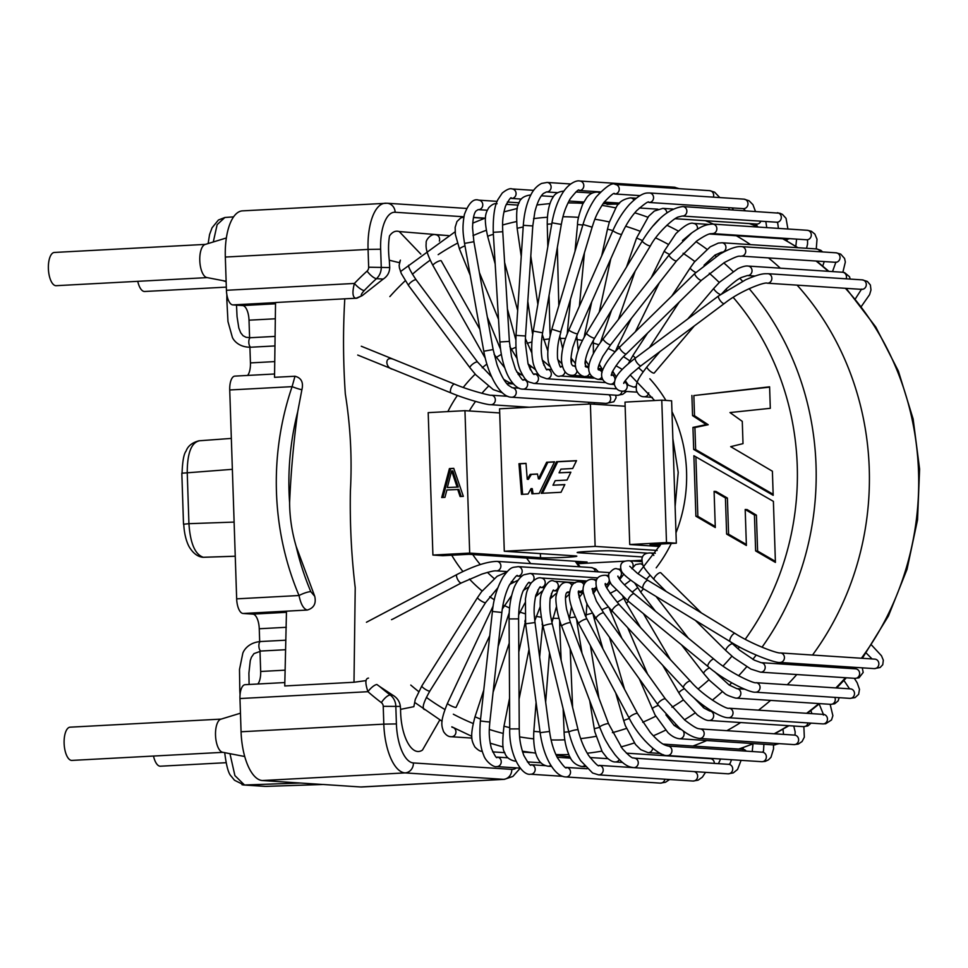 <?xml version="1.0" encoding="UTF-8"?>
<svg xmlns="http://www.w3.org/2000/svg" width="968" height="968" viewBox="0 0 968 968"><rect width="100%" height="100%" fill="white"/><g stroke="black" fill="none" stroke-linecap="round" stroke-linejoin="round"><path stroke-width="1.45" d="M225.968 762.699L160.446 766.208A16.637 6.861 -93.1 0 1 160.107 766.208A16.637 6.861 -93.1 0 1 153.513 756.044M222.955 752.33L71.91 760.412A16.637 6.861 -93.1 0 1 71.572 760.412A16.637 6.861 -93.1 0 1 64.142 743.751A16.637 6.861 -93.1 0 1 70.132 727.174L221.176 719.103M226.318 287.121L144.692 291.489A16.637 6.861 -93.1 0 1 144.353 291.489A16.637 6.861 -93.1 0 1 137.758 281.325M207.2 277.61L56.156 285.693A16.637 6.861 -93.1 0 1 55.817 285.693A16.637 6.861 -93.1 0 1 48.4 269.031A16.637 6.861 -93.1 0 1 54.377 252.454L205.422 244.384M203.086 557.29L234.704 556.225M203.341 557.29C195.076 554.555 190.273 543.338 188.929 523.676L234.123 522.091M203.062 557.302L200.025 556.685M232.368 469.323L181.827 473.219L183.509 524.245L188.929 523.676L187.235 472.662C187.272 453.097 191.362 442.473 199.481 440.791M213.287 241.976L217.134 224.661L224.878 217.498L233.603 216.856M226.137 281.434L225.338 281.095M439.811 719.914L422.496 750.043C412.065 757.315 400.631 736.454 400.57 709.362L400.353 706.422C399.711 701.51 397.195 697.771 392.826 695.205L379.674 686.518A261.505 237.959 -86.3 0 0 390.286 695.048A14.266 12.983 93.7 0 1 395.815 706.12L396.408 723.931A38.042 15.682 86.9 0 0 413.396 762.941L511.782 769.379A9.511 8.652 93.7 0 1 503.445 779.337A47.541 19.602 86.9 0 0 504.401 779.337L361.669 786.984A47.541 19.602 -93.1 0 1 360.701 786.972L323.082 784.479M249.599 337.747L249.018 320.178A14.266 5.881 86.9 0 0 242.641 305.561L232.804 304.908A14.266 5.881 -93.1 0 1 226.427 290.279L354.397 283.442C352.074 292.53 352.594 297.491 355.921 298.325L362.334 295.555L383.195 279.087C387.406 276.328 389.584 272.48 389.717 267.567L389.305 260.223C388.228 251.438 388.301 243.355 389.499 235.974C392.306 231.921 395.537 230.444 399.203 231.546L446.502 235.454M463.914 216.772L395.138 212.258A38.042 15.682 86.9 0 0 380.654 249.212L381.247 267.011A14.266 12.983 93.7 0 1 376.479 278.651A261.505 237.959 -86.3 0 0 364.246 290.557C361.548 293.57 360.689 295.228 361.693 295.518M249.913 347.246L250.434 362.903L274.162 361.633M247.59 375.439A14.266 5.881 86.9 0 0 250.434 362.903M294.998 376.237C301.338 377.883 303.637 382.384 301.883 389.765A9.511 1.125 -161.2 0 1 292.094 386.643A271.016 246.61 -86.3 0 0 299.027 595.514C300.794 604.165 303.541 609.005 307.255 610.046L286.48 611.183L284.749 685.961L353.998 682.259L355.22 587.733C351.396 555.68 349.787 523.446 350.392 491.018C352.171 458.566 350.476 426.174 345.31 393.855C343.132 361.742 342.95 330.064 344.789 298.809L275.541 302.512L274.537 377.326L294.998 376.237L292.094 386.643L229.731 389.971A14.266 5.881 -93.1 0 1 234.873 376.116A14.266 5.881 -93.1 0 1 235.163 376.116M243.041 613.482A14.266 5.881 -93.1 0 1 236.664 598.853L299.027 595.514A9.511 1.912 157.1 0 1 310.825 591.678L314.733 596.3C316.354 603.536 313.862 608.122 307.255 610.046L243.041 613.482L252.878 614.123L286.48 612.321M259.678 641.602L259.255 628.752A14.266 5.881 86.9 0 0 252.878 614.123M259.993 651.125L260.67 671.477L284.786 670.183M257.827 684.001A14.266 5.881 86.9 0 0 260.67 671.477M379.674 686.518L376.891 684.497A9.511 3.243 131.1 0 0 367.937 691.696L239.967 698.545A14.266 5.881 -93.1 0 1 245.11 684.691A14.266 5.881 -93.1 0 1 245.4 684.691M392.826 695.205L390.286 695.048A9.511 3.388 127.1 0 0 381.38 702.635A271.016 246.61 -86.3 0 1 367.937 691.696C365.033 682.997 365.226 678.459 368.53 678.096M396.408 723.931L383.812 724.137A47.541 19.602 86.9 0 0 405.072 772.9L262.328 780.535A47.541 19.602 -93.1 0 1 241.068 731.772L239.967 698.545M229.731 389.971L236.664 598.853M386.171 203.232A47.541 19.602 86.9 0 0 385.204 203.232A47.541 19.602 86.9 0 0 368.07 249.417L225.326 257.052L226.427 290.279M225.326 257.052A47.541 19.602 -93.1 0 1 242.46 210.867L387.103 203.244A9.511 8.652 -86.3 0 1 395.138 212.258M262.328 780.535L322.526 784.479L265.668 786.379L244.517 785L234.909 775.61L229.96 753.685M203.946 557.278L235.248 556.237M660.007 755.355A278.143 253.096 -86.3 0 0 663.237 754.665A278.143 253.096 -86.3 0 1 660.007 755.355M692.858 746.05A278.143 253.096 -86.3 0 0 706.749 740.532A278.143 253.096 -86.3 0 1 692.858 746.05M726.871 730.683A278.143 253.096 -86.3 0 0 740.665 722.539A278.143 253.096 -86.3 0 1 726.871 730.683M758.501 710.161A278.143 253.096 -86.3 0 0 770.576 700.409A278.143 253.096 -86.3 0 1 758.501 710.161M787.311 684.739A278.143 253.096 -86.3 0 0 796.809 674.539A278.143 253.096 -86.3 0 1 787.311 684.739M804.456 665.512A278.143 253.096 -86.3 0 0 805.57 664.121A278.143 253.096 -86.3 0 1 804.456 665.512M812.527 655.046A278.143 253.096 -86.3 0 0 797.112 285.137A278.143 253.096 -86.3 0 1 812.527 655.046M780.317 268.172A278.143 253.096 -86.3 0 0 768.471 257.911A278.143 253.096 -86.3 0 1 780.317 268.172M750.527 244.626A278.143 253.096 -86.3 0 0 736.345 235.756A278.143 253.096 -86.3 0 1 750.527 244.626M713.537 224.14A278.143 253.096 -86.3 0 0 705.345 220.692A278.143 253.096 -86.3 0 1 713.537 224.14M618.758 204.079A278.143 253.096 -86.3 0 0 606.996 204.405M526.592 558.076A123.614 112.494 -86.3 0 0 530.694 563.594A123.614 112.494 -86.3 0 1 526.592 558.076M745.191 509.471L754.447 515.024L755.633 550.925L775.416 562.408L773.396 501.363L693.887 455.722L695.895 516.222L715.291 527.536L714.094 491.345L725.431 497.927L726.629 534.094L746.389 545.48L745.191 509.471L747.163 509.591L756.407 515.158L757.605 551.058L775.392 561.367M754.447 515.024L756.407 515.158M755.633 550.925L757.605 551.058M695.895 516.222L697.855 516.343L715.255 526.495M695.883 456.872L697.855 516.343M714.094 491.345L716.054 491.478L727.404 498.048L728.601 534.227L746.352 544.464M725.431 497.927L727.404 498.048M726.629 534.094L728.601 534.227M769.608 387.152L693.85 395.561L694.516 415.744L708.213 424.722L694.915 427.541L695.641 449.563L773.166 494.297M691.89 395.428L692.556 415.611L706.253 424.601L692.943 427.408L693.681 449.43L773.19 495.326L772.391 471.21L730.671 446.659L743.013 443.634L742.274 421.358L729.981 412.562L770.31 408.302L769.596 386.813L693.85 395.561M692.556 415.611L694.516 415.744M706.253 424.601L708.213 424.722M692.943 427.408L694.915 427.541M693.681 449.43L695.641 449.563M447.337 487.509L458.251 487.061L447.337 487.509L451.657 470.884L452.842 470.968L458.251 487.061M451.657 470.884L457.065 486.989M453.786 468.488L450.604 468.657L442.933 497.455M457.695 489.384L460.09 496.536L463.345 496.366L453.75 468.343L449.418 468.572L441.711 497.528L444.953 497.346L446.877 489.965L458.868 489.457L461.228 496.475M449.418 468.572L450.604 468.657M552.97 485.198L555.184 480.685L567.042 480.043L570.854 472.19L559.056 472.82L560.908 469.141L572.681 468.512L576.529 460.647L556.515 461.712L541.209 493.329L561.041 492.276L564.84 484.557L552.97 485.198L564.767 484.702M559.056 472.82L570.793 472.336M556.515 461.712L557.701 461.796L542.467 493.269M576.456 460.792L557.701 461.796M531.069 488.586L531.928 493.825L539.152 493.438L554.543 461.821L546.642 462.244L538.414 478.845L537.47 473.981L530.174 474.368L527.233 479.257L526.011 463.345L518.969 463.72L521.449 494.394L528.068 494.031L531.069 488.586L532.255 488.659L533.09 493.765M554.47 461.966L547.815 462.329L539.587 478.918L538.414 478.845M537.494 474.114L531.347 474.441L528.407 479.341L527.233 479.257M526.023 463.49L520.155 463.805L522.623 494.321M546.642 462.244L547.815 462.329M530.174 474.368L531.347 474.441M518.969 463.72L520.155 463.805M577.001 562.565L587.056 562.033L469.008 554.301L442.751 555.705L432.914 555.063L428.195 412.646L464.955 410.674L499.706 412.949M629.732 544.536L625.001 402.119L661.773 400.147L666.492 542.564L629.732 544.536L659.583 546.484M657.163 550.441L595.126 546.388L590.395 403.971L625.146 406.245M540.374 553.611L540.519 557.737L469.686 553.091L464.955 410.674M540.519 557.737A19.021 0.847 178.1 0 0 561.851 557.507A19.021 0.847 178.1 0 0 576.819 556.176A19.021 0.847 178.1 0 0 575.113 555.886L504.292 551.24L499.561 408.823L590.395 403.971M469.686 553.091L432.914 555.063M595.126 546.388L504.292 551.24M666.492 542.564L676.33 543.205L671.61 400.788L661.773 400.147M642.51 556.951L578.646 552.764A16.637 0.75 -1.9 0 1 577.146 552.51A16.637 0.75 -1.9 0 1 586.898 551.506L591.218 551.276A16.637 0.75 -1.9 0 1 613.24 550.913L647.362 553.151M577.787 563.691L624.82 561.174M630.7 560.859L641.832 560.266M676.33 543.205L650.072 544.609L660.285 545.286M399.203 231.546L420.838 254.124M393.008 359.164C384.127 355.873 385.615 368.227 392.742 369.268M391.508 619.665L393.238 618.891M366.037 680.613L353.998 682.259M314.733 596.3L296.147 546.375A261.505 237.959 -86.3 0 0 310.825 591.678M289.601 502.646C290.884 472.674 293.594 442.352 297.733 411.666A261.505 237.959 -86.3 0 0 289.601 502.646C289.71 517.348 291.9 531.916 296.147 546.375M344.789 298.809L356.902 298.204L362.334 295.555M301.883 389.765L297.733 411.666M423.548 709L424.988 709.738M399.421 262.703L389.305 260.223M400.57 709.362L413.844 706.676L415.284 699.404L421.842 685.913A4.755 1.004 32.2 0 0 425.327 689.301A4.755 1.004 32.2 0 0 429.889 690.983C424.964 699.779 422.774 705.297 423.331 707.535M240.463 713.198L220.825 719.2A16.637 6.861 86.9 0 0 215.561 736.067A16.637 6.861 86.9 0 0 222.604 752.269L244.722 756.516M226.367 237.971L205.083 244.481A16.637 6.861 86.9 0 0 199.819 261.348A16.637 6.861 86.9 0 0 206.849 277.55L226.125 281.252M225.278 281.458A9.511 8.652 -86.3 0 0 226.137 281.676M413.396 762.941A9.511 8.652 93.7 0 1 405.072 772.9L503.445 779.337L360.701 786.972M511.782 769.379A38.042 15.682 86.9 0 0 516.501 767.89M232.804 304.908L275.541 302.621M364.246 290.557A9.511 2.674 -136.2 0 1 354.397 283.442A271.016 246.61 -86.3 0 1 367.066 271.101A9.511 2.868 -132.3 0 0 376.479 278.651L383.195 279.087M242.641 305.561L275.517 303.795M249.018 320.178L275.142 318.787M259.255 628.752L286.298 627.3M400.353 706.422L383.231 706.325L383.812 724.137L241.068 731.772M381.38 702.635A4.755 4.332 93.7 0 1 383.231 706.325M380.654 249.212L368.07 249.417L368.663 267.216A4.755 4.332 93.7 0 1 367.066 271.101M484.98 218.151L473.485 217.389M368.663 267.216L389.717 267.567M243.972 785A9.511 8.652 -86.3 0 0 244.517 785L300.491 783.027M241.964 784.661A9.511 8.652 -86.3 0 0 243.73 784.987L264.881 786.367M749.353 223.572A275.977 251.136 93.7 0 1 758.367 227.069M782.725 238.793A275.977 251.136 93.7 0 1 797.535 247.699M816.072 261.033A275.977 251.136 93.7 0 1 828.233 271.306M845.391 288.307A275.977 251.136 93.7 0 1 861.387 658.24M854.345 667.315A275.977 251.136 93.7 0 1 853.219 668.707M845.487 677.721A275.977 251.136 93.7 0 1 835.856 687.921M818.867 703.567A275.977 251.136 93.7 0 1 806.574 713.307M788.339 725.661A275.977 251.136 93.7 0 1 774.158 733.78M753.285 743.581A275.977 251.136 93.7 0 1 738.681 749.05M703.954 757.908A275.977 251.136 93.7 0 1 702.611 758.138M575.258 561.259A125.779 114.454 -86.3 0 0 579.215 566.764M587.249 753.225A275.977 251.136 -86.3 0 0 601.878 751.12M620.984 746.909A275.977 251.136 -86.3 0 0 634.318 742.952M653.327 735.789A275.977 251.136 -86.3 0 0 665.548 730.175M674.381 725.601A275.977 251.136 -86.3 0 0 675.785 724.826M684.461 719.793A275.977 251.136 -86.3 0 0 695.024 713.005M703.046 707.342A275.977 251.136 -86.3 0 0 704.498 706.265M712.351 700.154A275.977 251.136 -86.3 0 0 722.225 691.757M729.352 685.138A275.977 251.136 -86.3 0 0 731.699 682.839M738.584 675.785A275.977 251.136 -86.3 0 0 746.667 666.795M752.838 659.365A275.977 251.136 -86.3 0 0 756.177 655.094M761.997 647.241A275.977 251.136 -86.3 0 0 749.135 288.646M742.565 281.252A275.977 251.136 -86.3 0 0 739.855 278.361M732.982 271.403A275.977 251.136 -86.3 0 0 723.798 262.885M716.175 256.423A275.977 251.136 -86.3 0 0 714.735 255.262M706.906 249.236A275.977 251.136 -86.3 0 0 695.968 241.601M678.35 231.062A275.977 251.136 -86.3 0 0 666.843 225.229M647.822 217.219A275.977 251.136 -86.3 0 0 634.778 212.827M615.878 207.938A275.977 251.136 -86.3 0 0 601.902 205.398M583.075 203.377A275.977 251.136 -86.3 0 0 573.371 202.941A275.977 251.136 -86.3 0 0 568.01 202.881L583.184 203.171M555.886 754.556A275.977 251.136 -86.3 0 0 568.821 754.532M580.655 738.62A261.723 238.152 -86.3 0 0 595.913 736.358M612.393 732.643A261.723 238.152 -86.3 0 0 626.405 728.432M642.691 722.249A261.723 238.152 -86.3 0 0 655.747 716.211M671.974 707.269A261.723 238.152 -86.3 0 0 683.432 699.888M698.255 688.889A261.723 238.152 -86.3 0 0 708.975 679.754M723.035 666.045A261.723 238.152 -86.3 0 0 731.941 656.159M737.991 648.814A261.723 238.152 -86.3 0 0 739.467 646.939M745.227 639.243A261.723 238.152 -86.3 0 0 733.224 297.406M726.799 290.231A261.723 238.152 -86.3 0 0 725.927 289.299M719.272 282.499A261.723 238.152 -86.3 0 0 709.302 273.23M694.818 261.493A261.723 238.152 -86.3 0 0 683.093 253.277M668.041 244.226A261.723 238.152 -86.3 0 0 655.723 237.922M639.4 230.977A261.723 238.152 -86.3 0 0 625.63 226.27M609.404 221.974A261.723 238.152 -86.3 0 0 594.872 219.252M578.561 217.376A261.723 238.152 -86.3 0 0 562.977 216.759M547.404 217.256A261.723 238.152 -86.3 0 0 533.574 218.635M516.476 221.587A261.723 238.152 -86.3 0 0 502.598 225.012M486.287 230.287A261.723 238.152 -86.3 0 0 473.013 235.635M457.368 243.222A261.723 238.152 -86.3 0 0 438.165 254.657M430.203 260.15A261.723 238.152 -86.3 0 0 412.392 274.271M405.229 280.768A261.723 238.152 -86.3 0 0 389.85 296.595M410.771 685.066A261.723 238.152 -86.3 0 0 418.624 691.539M426.344 697.371A261.723 238.152 -86.3 0 0 444.905 709.496M453.339 714.202A261.723 238.152 -86.3 0 0 473.158 723.507M489.312 729.436A261.723 238.152 -86.3 0 0 502.9 733.345M519.647 736.89A261.723 238.152 -86.3 0 0 533.622 738.826M551.094 739.939A261.723 238.152 -86.3 0 0 564.804 739.83M560.085 338.389A140.045 127.437 93.7 0 1 565.53 338.485M576.71 339.49A140.045 127.437 93.7 0 1 582.506 340.446M593.021 342.974A140.045 127.437 93.7 0 1 598.817 344.814M608.751 348.758A140.045 127.437 93.7 0 1 615.104 351.844M623.622 356.744A140.045 127.437 93.7 0 1 629.757 360.87M638.457 367.707A140.045 127.437 93.7 0 1 643.055 371.845M649.83 378.754A140.045 127.437 93.7 0 1 665.911 400.425M671.974 411.666A140.045 127.437 93.7 0 1 675.991 532.811M671.272 543.484A140.045 127.437 93.7 0 1 656.195 567.841M650.06 575.282A140.045 127.437 93.7 0 1 646.309 579.36M637.525 587.721A140.045 127.437 93.7 0 1 632.189 592.126M623.646 598.26A140.045 127.437 93.7 0 1 617.209 602.217M608.436 606.815A140.045 127.437 93.7 0 1 601.902 609.683M592.343 613.083A140.045 127.437 93.7 0 1 585.846 614.898M575.379 617.003A140.045 127.437 93.7 0 1 569.329 617.778M559.056 618.358A140.045 127.437 93.7 0 1 552.631 618.262M541.245 617.209A140.045 127.437 93.7 0 1 536.03 616.35M524.716 613.627A140.045 127.437 93.7 0 1 519.828 612.066M509.567 608.013A140.045 127.437 93.7 0 1 504.304 605.484M494.333 599.797A140.045 127.437 93.7 0 1 489.711 596.712M482.124 590.964A140.045 127.437 93.7 0 1 469.407 579.021M462.946 571.531A140.045 127.437 93.7 0 1 451.729 555.221M447.857 411.594A140.045 127.437 93.7 0 1 457.392 395.416M463.249 387.442A140.045 127.437 93.7 0 1 475.203 374.156M482.245 367.767A140.045 127.437 93.7 0 1 486.856 364.065M496.197 357.507A140.045 127.437 93.7 0 1 501.351 354.385M511.213 349.315A140.045 127.437 93.7 0 1 515.896 347.282M527.052 343.337A140.045 127.437 93.7 0 1 531.94 341.994M543.435 339.683A140.045 127.437 93.7 0 1 549.4 338.945M494.128 578.513A125.779 114.454 93.7 0 1 487.461 572.366M480.322 564.598A125.779 114.454 93.7 0 1 472.735 554.543M469.286 410.964A125.779 114.454 93.7 0 1 475.53 401.442M481.895 393.335A125.779 114.454 93.7 0 1 488.344 386.353M608.86 394.75A4.755 4.332 93.7 0 1 606.041 403.402L613.857 401.781L616.059 397.812L615.757 395.198M228.303 300.007L226.851 300.213L227.976 321.594L232.381 337.384C233.627 340.373 239.048 347.56 251.039 347.209A4.755 1.96 86.9 0 1 250.942 347.209A4.755 1.96 86.9 0 1 248.812 342.333A4.755 1.96 86.9 0 1 250.531 337.711A4.755 1.96 86.9 0 1 250.627 337.711M652.335 397.376L644.168 396.735A4.755 4.332 -86.3 0 0 648.729 392.826M861.387 306.396L869.603 294.623L870.982 289.976L870.377 284.991L867.376 281.446L862.27 279.873A4.755 4.332 93.7 0 1 866.287 284.907A4.755 4.332 93.7 0 1 861.653 289.372L861.822 289.057M862.27 279.873L767.842 273.69A4.755 4.332 93.7 0 1 771.847 278.724A4.755 4.332 93.7 0 1 767.213 283.188L861.653 289.372M767.842 273.69C765.168 273.944 762.324 272.492 745.675 279.776L718.631 295.906A4.755 1.561 53.3 0 0 720.228 300.649A4.755 1.561 53.3 0 0 724.318 303.529C740.084 290.775 765.131 281.603 767.213 283.188M718.631 295.906L635.419 358.051A4.755 1.561 53.3 0 0 637.017 362.794A4.755 1.561 53.3 0 0 641.106 365.662L630.942 374.192C625.594 379.976 623.21 383.074 623.803 383.461M635.419 358.051C615.6 373.37 614.74 378.899 614.341 384.236C615.6 388.761 618.346 391.084 622.557 391.205A4.755 4.332 -86.3 0 0 624.42 381.997M842.862 272.274L845.342 262.026L844.568 258.444L840.684 254.088L836.146 252.817A4.755 4.332 93.7 0 1 835.517 262.304L835.783 262.086M836.134 252.817L741.706 246.634A4.755 4.332 93.7 0 1 745.711 251.656A4.755 4.332 93.7 0 1 741.077 256.121L835.517 262.304M741.706 246.634C736.89 246.066 729.666 248.546 719.998 254.076L694.915 273.399A4.755 1.379 45.6 0 0 697.25 277.755A4.755 1.379 45.6 0 0 701.57 280.188L724.33 262.57C741.548 253.495 738.959 257.004 741.077 256.121M694.915 273.399L619.726 347.064A4.755 1.379 45.6 0 0 622.061 351.42A4.755 1.379 45.6 0 0 626.381 353.852L701.57 280.188M614.97 379.867A4.755 4.332 -86.3 0 0 611.304 374.761L614.353 374.943M619.726 347.064C611.885 354.76 606.464 361.838 603.463 368.312C599.531 375.136 601.89 383.086 610.348 384.211A4.755 4.332 -86.3 0 0 614.474 381.67M816.254 248.921L817.016 239.229L814.862 234.087L811.402 231.292L807.397 230.287A4.755 4.332 93.7 0 1 806.78 239.774L807.566 240.439L807.566 244.081L806.538 248.292M807.397 230.287L712.956 224.104A4.755 4.332 93.7 0 1 712.339 233.591L712.291 233.591C711.371 234.232 710.827 231.425 696.936 240.875L676.596 260.828L610.735 344.632A4.755 1.186 38.2 0 1 606.27 342.636A4.755 1.186 38.2 0 1 603.258 338.764L669.118 254.959A4.755 1.186 38.2 0 0 672.119 258.831A4.755 1.186 38.2 0 0 676.596 260.828M602.06 372.535A4.755 4.332 -86.3 0 0 598.442 369.836L598.248 369.522C597.522 368.324 599.047 363.907 602.858 356.26L610.735 344.632M603.258 338.764C591.218 354.264 580.401 374.531 597.813 379.323A4.755 4.332 -86.3 0 0 601.854 376.939M777.268 212.73A4.755 4.332 93.7 0 1 778.381 221.95A4.755 4.332 93.7 0 1 776.651 222.216L777.679 222.87L778.429 228.387M787.916 229.005L786.04 218.332L782.483 214.424L779.978 213.238L682.839 206.547A4.755 4.332 93.7 0 1 683.94 215.767A4.755 4.332 93.7 0 1 682.21 216.033L678.483 216.929C673.849 217.957 656.982 233.155 650.435 245.824L594.703 338.038A4.755 0.98 31.1 0 1 590.129 336.416A4.755 0.98 31.1 0 1 586.56 333.125L642.304 240.899A4.755 0.98 31.1 0 0 645.862 244.19A4.755 0.98 31.1 0 0 650.435 245.824M588.726 368.348A4.755 4.332 -86.3 0 0 585.906 366.933L585.047 362.54C585.894 355.087 589.706 347.076 591.158 344.414L594.703 338.038M586.56 333.125C579.989 344.064 576.311 353.744 575.536 362.153C573.842 371.567 582.615 377.508 585.277 376.419A4.755 4.332 -86.3 0 0 589.536 373.575M755.427 211.302L752.947 204.684L749.075 200.763L743.981 199.154A4.755 4.332 93.7 0 1 746.606 207.346A4.755 4.332 93.7 0 1 743.364 208.64L745.36 210.637M743.981 199.154L649.54 192.971A4.755 4.332 93.7 0 1 652.166 201.162A4.755 4.332 93.7 0 1 648.923 202.457L743.364 208.64M649.54 192.971C646.89 193.177 642.522 191.458 629.599 204.296C623.053 211.556 617.487 220.281 612.938 230.444A4.755 0.738 23.9 0 0 616.931 233.022A4.755 0.738 23.9 0 0 621.625 234.316A4.755 0.738 23.9 0 0 621.637 234.292C625.848 224.951 630.87 217.05 636.702 210.625C644.954 203.377 649.032 200.654 648.923 202.457M621.637 234.304L577.606 333.718A4.755 0.738 23.9 0 0 577.606 333.718A4.755 0.738 23.9 0 1 572.899 332.435A4.755 0.738 23.9 0 1 568.918 329.87L612.938 230.444M575.742 367.187A4.755 4.332 -86.3 0 0 572.995 365.844L571.882 364.73C570.454 362.31 570.745 356.526 572.766 347.403L577.606 333.718M568.918 329.87C563.787 341.704 561.319 351.892 561.513 360.423C562.529 370.393 566.147 375.366 572.378 375.33A4.755 4.332 -86.3 0 0 576.989 371.022M719.793 197.569L714.614 192.16L709.665 190.66A4.755 4.332 93.7 0 1 713.355 197.145M709.665 190.66L615.224 184.477A4.755 4.332 93.7 0 1 618.879 191.095A4.755 4.332 93.7 0 1 614.607 193.963L639.969 195.621M615.224 184.477C612.635 182.093 606.319 186.207 596.288 196.806C590.686 204.502 586.257 213.722 583.002 224.467L592.126 227.177C594.546 220.075 595.659 214.787 604.044 202.312C611.111 194.871 614.632 192.075 614.607 193.963M583.002 224.467L551.808 329.193L560.654 331.988L592.126 227.177M551.808 329.193C548.021 342.962 546.908 353.937 548.481 362.129C552.377 373.019 556.346 377.629 560.375 375.995A4.755 4.332 -86.3 0 0 564.997 371.555M562.553 366.933A4.755 4.332 -86.3 0 0 560.992 366.509C560.654 368.59 559.504 365.819 557.52 358.196C556.975 345.092 558.959 339.381 560.92 331.915M679.149 188.663L674.236 187.199A4.755 4.332 93.7 0 1 676.959 188.518M674.236 187.199L579.796 181.016A4.755 4.332 93.7 0 1 583.813 185.723A4.755 4.332 93.7 0 1 579.179 190.514L600.414 191.906M579.796 181.016C576.892 180.072 568.373 183.049 561.936 194.12C557.374 201.755 554.035 211.314 551.954 222.809L561.319 224.419C562.771 217.062 563.981 210.298 570.091 199.009C576.129 191.374 579.154 188.542 579.179 190.514M551.954 222.809L533.247 331.068L541.753 332.677L542.612 332.689L561.319 224.419M533.247 331.068C531.359 342.188 531.226 352.195 532.836 361.088C532.957 363.895 536.708 374.725 541.027 376.746L546.666 378.754A4.755 4.332 -86.3 0 0 551.01 375.681A4.755 4.332 -86.3 0 0 547.283 369.268C546.981 371.373 545.323 368.276 542.31 359.975C540.785 352.304 540.882 343.204 542.612 332.689M570.648 183.981L547.101 182.444A4.755 4.332 93.7 0 1 550.816 185.396A4.755 4.332 93.7 0 1 546.484 191.93L557.653 192.668M547.101 182.444L541.56 183.436C533.997 187.429 531.275 194.144 530.258 196.093C526.483 203.933 524.172 213.674 523.301 225.314L532.787 225.943L534.868 211.798C537.337 202.373 540.204 196.25 543.459 193.443L546.484 191.93M523.301 225.314L516.029 335.376L525.515 335.993L532.787 225.943M516.029 335.376C515.436 350.646 516.888 362.419 520.373 370.684C526.689 383.376 528.141 381.428 533.816 383.413A4.755 4.332 -86.3 0 0 537.893 380.969A4.755 4.332 -86.3 0 0 534.445 373.926C534.179 376.032 532.049 372.68 528.056 363.883L525.297 342.72L525.515 335.993M533.622 190.333L512.072 188.929A4.755 4.332 93.7 0 1 515.69 195.596A4.755 4.332 93.7 0 1 511.443 198.416L521.377 199.069M512.072 188.929C510.003 188.094 506.736 189.462 502.247 193.055L497.915 199.577C494.503 205.881 492.954 216.796 493.256 232.308L502.755 231.727C502.537 224.322 501.981 218.187 505.477 206.184C509.325 198.997 511.322 196.407 511.443 198.416M493.256 232.308L499.887 341.97L509.386 341.401L502.755 231.727M499.887 341.97C500.625 353.308 502.815 363.448 506.47 372.402C509.253 379.541 516.029 389.475 522.974 389.124A4.755 4.332 -86.3 0 0 527.233 382.36A4.755 4.332 -86.3 0 0 523.603 379.637C523.349 381.646 520.627 378.173 515.436 369.207L511.503 356.647L509.386 341.401M522.974 389.124L617.415 395.307A4.755 4.332 -86.3 0 0 622.013 391.157M497.141 201.356L478.749 200.158A4.755 4.332 93.7 0 1 482.657 205.93A4.755 4.332 93.7 0 1 478.131 209.645L487.255 210.237M478.749 200.158C473.461 198.283 468.669 203.062 464.398 214.485C461.869 228.412 463.321 234.8 464.531 243.392L473.896 241.722L472.553 227.795C472.82 218.78 473.981 213.178 476.026 210.976L478.131 209.645M464.531 243.392L483.782 351.227L493.135 349.557L473.896 241.722M483.782 351.227C488.005 375.052 500.19 397.304 511.6 397.219A4.755 4.332 -86.3 0 0 515.98 390.782A4.755 4.332 -86.3 0 0 512.217 387.72L508.127 385.107C504.267 381.319 500.565 374.471 496.995 364.561L493.135 349.557M644.168 396.735C640.816 396.916 638.227 394.835 636.399 390.479C636.097 384.139 635.625 381.489 647.011 366.811A4.755 1.246 40.4 0 0 647.398 368.239A4.755 1.246 40.4 0 0 651.161 371.881A4.755 1.246 40.4 0 0 654.247 372.983L694.322 325.938M687.776 318.956L713.936 288.234A4.755 1.246 40.4 0 0 714.323 289.662A4.755 1.246 40.4 0 0 720.531 294.514M713.936 288.234L719.72 282.051L737.858 268.656C742.504 266.563 745.892 265.692 748.022 266.055A4.755 4.332 93.7 0 1 751.979 271.524A4.755 4.332 93.7 0 1 747.393 275.541L741.621 277.405C738.85 278.421 733.768 282.245 726.363 288.863L721.184 294.405M748.022 266.055L842.462 272.238A4.755 4.332 93.7 0 1 846.117 278.82M636.145 387.176L633.326 386.994A4.755 4.332 -86.3 0 0 636.279 385.978M628.329 363.726L633.132 355.171A4.755 1.041 33.2 0 0 633.217 355.692A4.755 1.041 33.2 0 0 635.553 357.954M671.804 296.039L690.269 267.797A4.755 1.041 33.2 0 0 690.341 268.317A4.755 1.041 33.2 0 0 695.835 272.504M690.269 267.797L694.443 261.965L710.222 246.828L718.292 243.101L722.043 242.762A4.755 4.332 93.7 0 1 721.426 252.249L715.062 255.032L704.038 265.244M722.043 242.762L816.484 248.933A4.755 4.332 93.7 0 1 820.15 251.777M615.43 351.481L617.983 345.624A4.755 0.811 26.1 0 0 617.971 345.661A4.755 0.811 26.1 0 0 619.605 347.173M651.234 277.719L664.326 250.954A4.755 0.811 26.1 0 0 664.314 250.99A4.755 0.811 26.1 0 0 669.578 254.378M664.326 250.954L675.858 233.651C684.352 225.568 690.22 222.156 693.475 223.414A4.755 4.332 93.7 0 1 697.384 229.174M789.428 238.636A4.755 4.332 93.7 0 1 787.299 239.096L709.532 234.002M600.547 342.345L601.818 338.34L602.955 339.151M626.526 266.999L636.581 237.983L642.486 240.596M636.581 237.983L648.717 216.167L654.38 211.048L662.814 208.374A4.755 4.332 93.7 0 1 666.831 212.851M760.896 221.188A4.755 4.332 93.7 0 1 756.625 224.044L675.12 218.707M598.466 366.836A4.755 4.332 -86.3 0 0 599.507 365.009M584.164 337.3L584.89 333.428L586.088 333.912M601.697 255.83L607.481 229.113L612.877 230.59M607.481 229.113L609.259 222.41L615.963 207.793C618.552 202.227 623.428 198.924 630.567 197.871A4.755 4.332 93.7 0 1 633.931 200.037M728.916 207.697A4.755 4.332 93.7 0 1 728.965 209.572M584.987 363.883A4.755 4.332 -86.3 0 0 585.846 361.161M567.296 333.718L567.502 330.983L568.373 331.104M575.016 251.305L577.533 224.491L582.833 225.048M577.533 224.491C577.388 220.668 579.13 213.855 582.736 204.079L586.826 197.46C589.5 193.951 592.997 192.172 597.304 192.1A4.755 4.332 93.7 0 1 599.47 192.91M571.301 362.77A4.755 4.332 -86.3 0 0 571.035 358.015M550.175 335.327L549.945 331.056L551.312 330.887M547.815 246.719L547.247 224.213L551.76 223.898M563.582 191.156A4.755 4.332 93.7 0 1 563.836 191.18L563.582 191.156C558.209 191.676 554.567 193.915 552.655 197.895C550.986 200.231 547.162 208.156 547.247 224.213M532.678 334.722L532.872 333.428M521.244 256.411L517.142 228.279L523.192 226.96M517.142 228.279C516.138 213.952 516.731 205.603 518.921 203.232C520.058 198.743 523.749 196.02 529.992 195.064A4.755 4.332 93.7 0 1 530.706 195.173M543.943 365.311A4.755 4.332 -86.3 0 0 543.109 363.048M515.823 339.804L515.52 338.727A4.755 0.702 -15.2 0 1 515.871 338.328M495.18 264.01L487.727 236.628A4.755 0.702 -15.2 0 1 493.39 234.389M530.537 369.957A4.755 4.332 -86.3 0 0 529.762 368.433M500.577 349.254L499.246 346.205A4.755 0.932 -22.3 0 1 500.129 345.177M470.23 275.311L459.51 249.115A4.755 0.932 -22.3 0 1 464.979 245.92M485.21 358.039L483.988 355.946A4.755 1.149 -29.4 0 1 484.484 354.869M483.988 355.946L432.974 265.547A4.755 1.149 -29.4 0 1 436.556 262.207A4.755 1.149 -29.4 0 1 441.263 260.876L479.862 329.277M432.974 265.547C424.976 250.409 426.041 245.884 426.198 242.847C425.484 240.427 430.929 233.336 435.6 234.74A4.755 4.332 93.7 0 1 439.351 241.093M502.15 392.754A4.755 4.332 -86.3 0 0 502.38 392.766L493.281 389.62L475.869 374.894L470 367.792A4.755 1.355 -36.8 0 1 473.001 363.871A4.755 1.355 -36.8 0 1 477.623 362.105L491.696 376.915M470 367.792L408.605 285.62A4.755 1.355 -36.8 0 1 411.606 281.7A4.755 1.355 -36.8 0 1 416.216 279.933C410.722 271.754 408.194 266.853 408.653 265.244M589.367 404.019A4.755 4.332 -86.3 0 0 587.939 402.216M529.278 407.238L490.728 404.709A4.755 4.332 -86.3 0 0 492.579 395.513A4.755 4.332 -86.3 0 0 491.345 395.222L507.764 396.299M490.728 404.709C486.795 404.939 465.027 398.889 451.112 392.972A4.755 1.888 -67.9 0 1 451.04 388.144A4.755 1.888 -67.9 0 1 454.44 384.114A4.755 1.888 -67.9 0 1 454.682 384.163C469.02 390.406 492.264 396.19 491.345 395.222M240.729 690.595L239.81 690.741L239.495 669.481L242.811 653.243C243.839 650.181 248.607 642.486 260.598 641.53A4.755 1.96 -93.1 0 1 260.695 641.542M249.103 684.473L248.897 673.159L250.288 660.515L251.438 657.236L253.967 653.618L261.106 651.028A4.755 1.96 -93.1 0 1 261.021 651.028A4.755 1.96 -93.1 0 1 258.892 646.152A4.755 1.96 -93.1 0 1 260.598 641.53L285.875 640.187M366.436 622.267L456.981 574.496A4.755 1.718 62.2 0 0 457.453 579.045A4.755 1.718 62.2 0 0 461.034 582.978A4.755 1.718 62.2 0 0 461.421 582.905L393.238 618.879M496.85 561.38A4.755 4.332 93.7 0 1 498.387 570.406A4.755 4.332 93.7 0 1 496.233 570.866C495.822 571.072 495.955 569.741 481.822 574.121L461.421 582.905M456.981 574.496C473.485 566.05 486.771 561.67 496.862 561.38L591.291 567.563A4.755 4.332 93.7 0 1 595.284 571.664M421.842 685.913L477.587 597.474A4.755 1.004 32.2 0 0 481.072 600.862A4.755 1.004 32.2 0 0 485.634 602.544L429.889 690.983M471.924 738.088L451.318 736.733A4.755 4.332 -86.3 0 0 453.738 727.815M453.339 727.597A4.755 4.332 -86.3 0 0 452.032 727.258L452.77 727.295M451.318 736.733C448.45 736.83 445.861 735.111 443.55 731.566C441.723 726.036 439.605 722.394 447.482 703.288A4.755 0.774 25.1 0 0 451.451 706.011A4.755 0.774 25.1 0 0 456.085 707.33L489.76 635.613M447.482 703.288L492.325 607.759A4.755 0.774 25.1 0 0 492.785 608.424M482.233 751.192A4.755 4.332 -86.3 0 0 482.282 751.192L482.233 751.192C480.539 751.652 478.059 750.212 474.792 746.872C472.275 741.597 469.202 738.221 475.01 716.792L480.576 719.163M498.133 646.418L508.188 615.817L509.095 616.471M537.966 589.851A4.755 4.332 93.7 0 1 535.982 594.715M515.92 761.15L514.637 761.066A4.755 4.332 -86.3 0 0 515.835 760.957M514.637 761.066C509.107 759.711 505.768 756.807 504.63 752.366C502.428 750.067 502.211 741.343 503.965 726.218L509.725 727.646M518.788 652.069L525.334 621.71M551.397 593.444A4.755 4.332 93.7 0 1 550.163 598.297M551.542 766.426L547.997 766.196A4.755 4.332 -86.3 0 0 550.816 765.289M547.997 766.196C543.435 765.41 540.168 763.05 538.22 759.093C536.708 756.891 532.884 748.53 533.828 731.385L540.023 731.893M539.636 657.127L542.697 624.784M585.168 766.716L581.732 766.499A4.755 4.332 -86.3 0 0 584.345 765.749M581.732 766.499C575.355 765.144 570.975 760.981 568.591 753.999C564.634 743.944 564.163 735.027 564.102 732.219L568.76 731.796M561.15 660.382L559.71 625.449L561.307 625.207M578.803 594.304A4.755 4.332 93.7 0 1 579.578 596.603M714.348 763.389A4.755 4.332 -86.3 0 0 710.33 758.646L710.56 758.343M622.46 762.421L615.273 761.949A4.755 4.332 -86.3 0 0 619.314 759.553M615.273 761.949C613.119 762.106 610.324 760.703 606.888 757.738L602.193 751.664L594.86 731.941L594.267 728.698L599.749 727.331M582.01 653.231L577.206 623.658L578.38 623.138M592.985 592.694A4.755 4.332 93.7 0 1 593.336 593.481M746.219 751.144A4.755 4.332 -86.3 0 0 743.097 749.341L742.783 749.522M660.394 753.455L648.04 752.644A4.755 4.332 -86.3 0 0 652.662 748.24M648.04 752.644L640.707 749.631L635.468 744.452L625.34 725.637L623.803 720.918A4.755 0.726 -16.2 0 1 629.406 718.558M602.931 648.875L594.376 619.375A4.755 0.726 -16.2 0 1 595.901 618.346M779.276 743.642L773.904 744.924A4.755 4.332 -86.3 0 0 777.268 743.509M773.904 744.924L679.475 738.741A4.755 4.332 -86.3 0 0 682.948 730.719M681.472 729.594A4.755 4.332 -86.3 0 0 680.093 729.255L681.109 729.315M652.456 709.145A4.755 0.956 -23.2 0 1 652.214 708.987A4.755 0.956 -23.2 0 1 658.373 705.43M611.171 612.865A4.755 0.956 -23.2 0 1 610.929 612.696A4.755 0.956 -23.2 0 1 612.381 611.231A4.755 1.5 -42.9 0 1 614.813 606.875A4.755 1.5 -42.9 0 1 619.314 604.734C608.763 591.884 604.092 584.793 605.339 583.474L605.339 583.474M803.464 726.653A4.755 4.332 -86.3 0 0 808.002 722.927M811.087 723.132L807.784 725.952L803.476 726.653L709.036 720.47A4.755 4.332 -86.3 0 0 713.658 716.017A4.755 4.332 -86.3 0 0 709.653 710.984L711.795 711.129M662.705 665.306L679.016 693.112A4.755 1.174 -30.4 0 1 678.979 693.015A4.755 1.174 -30.4 0 1 684.485 688.696M640.55 627.542L626.574 603.729A4.755 1.174 -30.4 0 1 626.538 603.633A4.755 1.174 -30.4 0 1 628.45 601.382M830.459 704.317A4.755 4.332 -86.3 0 0 834.815 697.384M736.019 698.134A4.755 4.332 -86.3 0 0 740.847 693.693A4.755 4.332 -86.3 0 0 736.842 688.659L744.465 689.168M681.496 644.833L703.76 673.583A4.755 1.379 -37.8 0 1 703.76 672.845A4.755 1.379 -37.8 0 1 709.605 667.835M655.433 611.195L641.046 592.622A4.755 1.379 -37.8 0 1 641.046 591.884A4.755 1.379 -37.8 0 1 643.635 588.883M642.558 563.957L640.126 563.799A4.755 4.332 93.7 0 1 643.272 565.651M643.841 566.764A4.755 4.332 93.7 0 1 644.059 567.587M760.558 672.167L854.998 678.35A4.755 4.332 -86.3 0 0 859.596 672.929A4.755 4.332 -86.3 0 0 855.615 668.852L761.175 662.681L754.338 660.164L739.661 650.218L732.715 643.962A4.755 1.549 -45.3 0 0 729.654 645.027A4.755 1.549 -45.3 0 0 726.242 648.935A4.755 1.549 -45.3 0 0 726.024 650.726L733.623 657.562L750.841 669.057L760.558 672.167A4.755 4.332 -86.3 0 0 765.156 666.746A4.755 4.332 -86.3 0 0 761.175 662.681M666.129 591.448L654.126 579.566A4.755 1.549 -45.3 0 1 654.344 577.787A4.755 1.549 -45.3 0 1 657.756 573.879A4.755 1.549 -45.3 0 1 660.817 572.814L701.316 612.889M654.126 579.566C641.699 566.074 642.401 565.082 641.941 558.79C642.534 554.906 645.329 552.958 650.29 552.946A4.755 4.332 93.7 0 1 653.811 555.426M609.332 572.584L518.158 566.619A4.755 4.332 93.7 0 1 521.861 573.104A4.755 4.332 93.7 0 1 517.541 576.105L521.643 576.384M518.158 566.619C512.338 567.805 511.346 565.675 502.985 577.073C497.104 587.443 493.583 598.902 492.409 611.449L501.86 612.478C503.082 601.963 505.526 592.948 509.18 585.458C514.891 577.025 517.674 573.903 517.541 576.105M492.409 611.449L480.37 720.954L485.815 721.644L489.832 721.995L501.86 612.478M480.37 720.954C479.184 736.2 480.273 747.562 483.637 755.028C485.246 761.054 493.559 767.648 496.608 766.595A4.755 4.332 -86.3 0 0 501.158 760.872A4.755 4.332 -86.3 0 0 497.225 757.097C496.874 759.081 494.902 756.093 491.284 748.119C488.38 735.474 489.251 729.424 489.832 721.995M597.8 577.908L530.028 573.467A4.755 4.332 93.7 0 1 533.428 580.619M531.541 582.506A4.755 4.332 93.7 0 1 529.411 582.954L531.081 583.063M530.028 573.467L524.16 574.726C519.574 576.262 514.371 586.015 513.693 588.871C510.584 597.534 509.047 607.553 509.083 618.939L518.594 618.879C518.606 608.231 519.997 599.18 522.78 591.726C527.185 583.752 529.399 580.836 529.411 582.954M509.083 618.939L509.737 728.928L519.247 728.88L518.594 618.879M509.737 728.928C508.853 754.241 521.607 776.009 530.549 774.218A4.755 4.332 -86.3 0 0 534.856 767.588A4.755 4.332 -86.3 0 0 531.166 764.732C530.912 766.692 528.455 763.57 523.785 755.367C519.368 742.601 519.514 736.297 519.247 728.88M586.838 580.981L541.209 578.005A4.755 4.332 93.7 0 1 544.645 585.083A4.755 4.332 93.7 0 1 540.592 587.491L543.629 587.685M541.209 578.005C538.583 577.158 535.207 578.828 531.105 583.038C525.684 591.956 526.556 594.037 525.442 598.708L525.6 623.803L535.014 622.545C534.227 614.668 533.174 608.703 535.727 595.671C538.934 588.048 540.555 585.325 540.592 587.491M525.6 623.803L540.132 732.691L549.558 731.433L535.014 622.545M540.132 732.691C541.778 744.21 544.718 753.987 548.953 762.034C554.374 771.835 560.024 776.796 565.881 776.941A4.755 4.332 -86.3 0 0 570.333 773.541A4.755 4.332 -86.3 0 0 566.51 767.455C566.304 769.366 563.279 766.124 557.435 757.75C553.611 750.394 550.986 741.621 549.558 731.433M565.881 776.941L660.321 783.124A4.755 4.332 -86.3 0 0 664.883 779.204M575.524 582.663L554.313 581.272A4.755 4.332 93.7 0 1 557.919 583.922A4.755 4.332 93.7 0 1 553.696 590.758L557.084 590.988M554.313 581.272C550.356 578.912 546 583.208 541.269 594.146C539.394 600.729 539.987 611.425 543.036 626.248A4.755 0.641 -13.7 0 1 546.17 624.856A4.755 0.641 -13.7 0 1 551.409 623.84A4.755 0.641 -13.7 0 1 552.28 623.997C550.707 616.495 549.013 610.663 550.199 598.018C552.438 591.073 553.611 588.653 553.696 590.758M543.036 626.248L568.845 732.135A4.755 0.641 -13.7 0 1 571.979 730.743A4.755 0.641 -13.7 0 1 577.218 729.727A4.755 0.641 -13.7 0 1 578.09 729.884L552.28 623.997M568.845 732.135C571.592 743.134 575.549 752.668 580.715 760.751L592.585 772.996L598.563 774.86A4.755 4.332 -86.3 0 0 603.185 769.693A4.755 4.332 -86.3 0 0 599.18 765.373C598.986 767.2 595.489 763.921 588.677 755.56C584.091 748.349 580.57 739.794 578.09 729.884M598.563 774.86L693.003 781.043A4.755 4.332 -86.3 0 0 693.899 771.581M569.462 591.69A4.755 4.332 93.7 0 1 567.538 592.041L569.414 592.174M574.823 582.99L568.168 582.554A4.755 4.332 93.7 0 1 571.87 585.471M568.168 582.554C562.42 581.344 558.391 585.846 556.092 596.094C555.293 599.01 556.588 613.724 561.658 626.163A4.755 0.883 -20.6 0 1 565.167 623.912A4.755 0.883 -20.6 0 1 570.297 622.642A4.755 0.883 -20.6 0 1 570.563 622.811L566.546 609.078C565.13 600.087 565.143 594.667 566.57 592.827L567.538 592.041M561.658 626.163L599.688 727.186A4.755 0.883 -20.6 0 1 603.197 724.935A4.755 0.883 -20.6 0 1 608.315 723.665A4.755 0.883 -20.6 0 1 608.594 723.834L570.563 622.811M599.688 727.186C605.436 741.27 605.702 740.217 609.308 746.667L614.74 754.387C625.546 767.43 630.64 766.995 633.641 767.636A4.755 4.332 -86.3 0 0 637.767 760.606A4.755 4.332 -86.3 0 0 634.258 758.15C632.987 756.782 634.33 761.695 622.267 748.566L608.594 723.834M633.641 767.636L728.081 773.819A4.755 4.332 -86.3 0 0 732.207 766.789A4.755 4.332 -86.3 0 0 728.698 764.333L634.258 758.15M582.966 589.936A4.755 4.332 93.7 0 1 579.542 591.424L583.111 591.654M585.362 582.276L580.159 581.937A4.755 4.332 93.7 0 1 583.825 584.72M580.159 581.937C573.528 580.933 569.922 585.664 569.353 596.119C569.438 602.229 572.56 611.413 578.683 623.682A4.755 1.113 -28.1 0 1 582.349 620.464A4.755 1.113 -28.1 0 1 587.068 619.205A4.755 1.113 -28.1 0 1 587.068 619.217L585.289 615.745C578.816 597.365 576.843 589.222 579.36 591.327L579.542 591.424M578.683 623.682L629.127 718.05A4.755 1.113 -28.1 0 1 632.794 714.832A4.755 1.113 -28.1 0 1 637.513 713.561A4.755 1.113 -28.1 0 1 637.525 713.573M629.127 718.05C639.17 738.511 659.68 756.625 667.267 755.512A4.755 4.332 -86.3 0 0 670.279 747.006A4.755 4.332 -86.3 0 0 667.884 746.013C664.835 745.033 660.817 744.513 650.181 732.292L637.513 713.561L587.068 619.205M667.267 755.512L761.707 761.695A4.755 4.332 -86.3 0 0 764.72 753.189A4.755 4.332 -86.3 0 0 762.324 752.196L667.884 746.013M596.252 586.802A4.755 4.332 93.7 0 1 592.476 588.967L596.119 589.209M596.627 579.711L592.948 579.469A4.755 4.332 93.7 0 1 596.082 581.284M592.948 579.469C590.964 578.707 582.179 580.098 583.111 591.726C585.083 599.434 586.777 604.165 588.181 605.932L596.07 618.576A4.755 1.319 -35.7 0 1 599.156 614.74A4.755 1.319 -35.7 0 1 603.79 613.034L596.433 601.164L592.561 590.661L594.775 590.795M596.07 618.576L657.72 704.522A4.755 1.319 -35.7 0 1 660.805 700.675A4.755 1.319 -35.7 0 1 665.44 698.981L603.79 613.034M657.72 704.522L679.173 727.767C686.929 734.24 693.717 737.798 699.537 738.427A4.755 4.332 -86.3 0 0 700.965 729.073A4.755 4.332 -86.3 0 0 700.166 728.928L698.618 728.638C696.73 728.577 692.132 725.734 684.824 720.095L665.44 698.981M699.537 738.427L793.978 744.61A4.755 4.332 -86.3 0 0 795.406 735.256A4.755 4.332 -86.3 0 0 794.607 735.111L700.166 728.928M609.259 580.159A4.755 4.332 93.7 0 1 605.52 584.684M608.436 575.452L605.254 575.246A4.755 4.332 93.7 0 1 608.461 577.17M605.254 575.246C596.869 575.391 594.195 580.231 597.208 589.754C600.087 596.361 605.145 603.512 612.357 611.207L683.529 687.679A4.755 1.5 -42.9 0 1 685.985 683.347A4.755 1.5 -42.9 0 1 690.486 681.206L619.314 604.734M728.384 717.712A4.755 4.332 -86.3 0 0 733.018 713.259A4.755 4.332 -86.3 0 0 729.013 708.225C727.476 710.028 703.216 696.295 690.486 681.206M683.529 687.679C698.025 703.675 720.289 718.183 728.396 717.712L822.836 723.895A4.755 4.332 -86.3 0 0 827.458 719.442A4.755 4.332 -86.3 0 0 823.453 714.408L729.013 708.225M620.742 569.245L617.415 569.027A4.755 4.332 93.7 0 1 618.867 578.09M617.415 569.027C615.164 567.732 612.272 569.39 608.715 574.012C608.606 579.336 609.888 583.232 612.562 585.688L628.232 601.201A4.755 1.658 -50.7 0 1 629.974 596.482A4.755 1.658 -50.7 0 1 634.258 593.844C624.227 585.229 618.77 579.3 617.899 576.057L617.862 576.577M628.232 601.201L708.031 666.577A4.755 1.658 -50.7 0 1 709.774 661.858A4.755 1.658 -50.7 0 1 714.057 659.22L634.258 593.844M708.031 666.577C723.882 680.359 749.873 693.04 755.548 692.193A4.755 4.332 -86.3 0 0 756.165 682.706C754.508 684.17 728.771 672.288 714.057 659.22M755.548 692.193L849.989 698.376A4.755 4.332 -86.3 0 0 850.606 688.889L756.165 682.706M641.941 561.597L629.115 560.762A4.755 4.332 93.7 0 1 632.987 566.667M629.115 560.762C621.928 560.738 619.326 564.005 621.287 570.551C622.061 573.746 629.357 579.759 643.175 588.604A4.755 1.779 -58.6 0 1 644.131 583.619A4.755 1.779 -58.6 0 1 648.124 580.485L637.331 573.274L629.769 566.256M643.175 588.604L730.211 641.627A4.755 1.779 -58.6 0 1 731.167 636.641A4.755 1.779 -58.6 0 1 735.16 633.508L648.124 580.485M730.211 641.627C747.03 652.517 774.993 663.225 779.797 662.439A4.755 4.332 -86.3 0 0 784.419 657.974A4.755 4.332 -86.3 0 0 780.414 652.94C777.655 653.775 751.688 644.216 735.16 633.508M779.797 662.439L874.237 668.622A4.755 4.332 -86.3 0 0 878.859 664.157A4.755 4.332 -86.3 0 0 874.854 659.123L780.414 652.94M578.622 552.147L578.646 552.764M202.602 557.265C197.847 556.6 193.745 553.684 190.309 548.541C188.47 546.23 184.452 538.039 183.751 524.269M182.057 473.255C182.492 461.216 183.835 453.835 186.074 451.1C187.84 446.079 192.112 442.642 198.9 440.803L231.34 438.407M208.144 243.549L209.56 234.558L212.052 227.795L218.405 220.026L224.878 217.498M222.906 280.635L226.137 281.64M504.401 779.337L512.895 776.433L520.227 768.205M274.404 373.999L234.873 376.116M284.713 682.561L245.11 684.691M466.515 208.435L387.103 203.244M224.697 752.584C226.343 765.906 228.521 773.795 231.243 776.239L234.486 780.244L244.033 784.987M266.2 786.391L322.804 784.491M749.595 223.584L758.67 227.093M783.148 238.818L798.043 247.735M816.677 261.07L828.898 271.355M846.153 288.355L875.798 327.051L898.377 371.083L913.139 418.987L919.6 469.117L917.543 519.804L907.028 569.317L888.418 616.023L862.343 658.313M855.276 667.375L854.139 668.767M846.371 677.781L836.703 687.97M819.63 703.615L807.276 713.355M788.968 725.71L774.702 733.817M753.733 743.605L739.044 749.075M704.159 757.92L702.804 758.15M576.154 561.319L580.062 566.824M556.249 755.355L569.922 756.831M603.1 203.631L618.818 203.994M535.727 753.14L522.333 751.204M503.203 747.018L490.183 743.182M471.815 736.333L451.826 726.799M442.086 721.293L415.526 702.998M400.498 271.584L455.081 231.812M472.686 223.172L485.488 217.957M503.929 211.871L517.311 208.471M536.853 204.974L550.03 203.57M615.999 365.722L622.279 369.425M630.18 374.943L654.634 400.534M672.869 438.746L678.205 472.396L675.12 506.566M660.999 544.028L638.009 573.77M630.688 580.171L624.42 584.89M616.253 590.093L610.082 593.408M236.519 305.15L237.039 316.548L238.818 328.007L240.681 332.738L243.065 335.727L246.078 337.3L250.531 337.711L274.573 336.428M226.851 300.213L226.851 294.659M274.319 345.963L251.039 347.209M855.349 298.858L861.435 289.347M724.318 303.529L641.106 365.662M622.557 391.205L636.992 392.149M624.529 381.803L625.776 381.888M832.516 271.584L835.832 262.316M611.244 375.463L612.199 372.075C616.616 364.331 621.347 358.257 626.381 353.852M610.348 384.211L614.365 384.477M806.78 239.774L712.339 233.591M669.118 254.959L691.83 232.84C700.989 226.609 705.031 224.467 712.956 224.104M597.813 379.323L602.725 379.637M598.442 369.836L602.725 370.115M786.089 239.011L785.713 240.258M776.651 222.216L682.21 216.033M642.304 240.899C655.3 219.893 668.803 208.435 682.839 206.547M585.277 376.419L591.763 376.842M585.906 366.933L588.81 367.126M755.657 223.983L755.415 225.786M572.378 375.33L583.002 376.032M572.995 365.844L575.585 366.013M585.434 366.654L588.834 366.884L585.434 366.642M560.375 375.995L593.614 378.173M560.992 366.509L562.456 366.606M546.666 378.754L605.327 382.59M547.283 369.268L550.949 369.498M533.816 383.413L616.543 388.834M534.445 373.926L538.256 374.168M523.603 379.637L526.132 379.795M626.502 391.459L622.678 394.339L617.415 395.307M519.102 202.796L507.353 202.034M511.6 397.219L606.041 403.402M512.217 387.72L519.126 388.18M647.011 366.811L659.995 351.565M747.393 275.541L754.967 276.037M847.012 289.287L847.52 288.44M850.17 279.087L849.505 276.703L844.495 272.565L842.462 272.238M625.292 380.593L628.341 385.167L633.326 386.994M649.492 347.536L679.197 302.113M633.132 355.171L647.58 333.077M721.426 252.249L723.096 252.358M822.764 266.018L824.228 261.566M822.655 251.934L820.767 250.276L816.484 248.933M612.659 371.107L616.313 377.024M635.383 331.721L659.329 282.801M617.983 345.624L631.257 318.532M691.079 233.385L682.464 240.536M693.475 223.414L708.733 224.419M795.829 246.32L796.591 239.108M787.093 241.044L786.996 239.072M613.264 372.934L611.873 372.849M599.216 364.113L602.737 370.139M618.407 319.476L635.19 271.052M601.818 338.34L611.607 310.075M659.595 218.998L653.34 225.653M662.814 208.374L672.929 209.04M766.753 227.625L765.809 221.515M757.182 226.488L756.565 224.044M601.406 368.663L598.236 368.445M585.374 360.096L589.016 365.589M593.311 340.409L593.396 353.768M599.228 312.18L610.784 258.795M584.89 333.428L591.738 301.798M639.328 207.975L657.877 209.185M630.567 197.871L636.097 198.234M733.369 209.862L732.11 207.902M588.907 366.34L585.229 366.098M571.035 357.87L575.476 363.581M576.722 335.787L578.247 350.283M579.384 306.215L584.394 253.12M567.502 330.983L570.418 300.019M604.226 202.082L619.641 203.099M597.304 192.1L600.051 192.281M575.585 365.989L572.766 365.807M557.677 359.491L561.791 363.557M559.794 336.029L562.686 348.758M558.814 305.67L557.35 247.421M549.945 331.056L549.05 295.47M568.942 201.042L583.789 202.009M603.33 203.292L611.558 203.824M575.863 191.966L592.343 193.043M542.334 360.084L549.509 366.182M542.31 334.601L547.876 351.154M537.857 304.388L530.803 256.036M532.521 333.657L527.802 301.363M529.992 195.064L530.742 195.112M541.402 195.802L553.527 196.601M543.423 361.427L542.637 361.379M528.056 363.895L535.51 369.728M525.382 338.57L531.868 353.054M517.674 310.438L504.606 262.449M515.52 338.727L507.426 308.986M497.08 203.74C494.781 203.111 492.01 204.417 488.767 207.66C486.13 212.536 483.153 216.094 487.727 236.628M506.204 204.333L518.207 205.119M531.275 367.066L529.109 366.92M516.682 371.881L522.768 375.524M509.834 346.604L517.057 358.487M498.52 319.319L479.414 272.637M499.246 346.205L487.352 317.141M463.866 217.062L460.732 217.957L456.969 221.515L455.154 227.359L455.347 234.377L459.51 249.115M473.449 217.558L484.593 218.296M520.675 374.58L518.11 374.41M503.796 379.432L508.926 382.421L513.101 383.594M494.116 354.373L504.703 367.731M435.6 234.74L448.378 235.575M513.439 383.969L506.7 383.522M477.623 362.105L416.216 279.933M399.663 261.723L400.413 260.15L399.143 265.268L399.445 267.967L401.272 273.496L408.605 285.62M594.134 404.213L594.388 402.64M454.682 384.163L361.294 346.241M451.112 392.972L357.724 355.05M240.052 694.879L239.81 690.741M285.463 649.734L261.106 651.028M507.196 571.58L496.233 570.866M591.291 567.563L595.695 569.002L598.478 571.882M477.587 597.474L481.532 591.75L497.153 576.275L506.651 572.173M485.634 602.544L497.818 587.854M513.464 581.889L511.273 581.744M492.325 607.759L493.135 606.089M509.749 584.37L518.183 580.122M502.295 609.041L511.673 595.514M492.627 751.87L504.739 752.668M483.758 690.184L475.01 716.792M509.228 643.127L493.099 692.205M508.188 615.817L509.216 612.889M523.289 590.468L528.77 586.91M518.642 614.849L524.946 602.943M536.393 595.647L535.74 595.598M527.354 761.901L540.967 762.784M522.587 752.051L531.868 752.668M509.555 698.255L503.965 726.218M529.012 649.419L519.066 699.162M524.898 621.504L525.176 620.198M535.473 596.724L542.092 591.206M534.796 620.766L540.253 606.549M566.062 767.382L587.068 768.749L566.51 767.455M557.193 757.266L570.648 758.15M536.091 702.429L533.828 731.385M549.509 652.807L545.649 702.175M542.177 624.735L542.322 623.09M550.078 598.902L556.515 593.178M551.941 622.581L556.479 606.621M569.365 592.743L566.716 592.573M590.008 757.508L607.916 758.682M563.134 708.697L564.102 732.219M570.188 648.802L572.596 707.366M559.71 625.449L559.673 620.403M565.494 597.921L569.293 594.098M569.245 619.084L571.507 606.912M582.615 592.815L578.949 592.573M720.567 758.997L718.45 763.667M710.258 758.682L626.369 753.152M589.718 700.699L594.267 728.698M590.419 645.632L598.95 698.23M577.206 623.658L576.686 619.786M579.058 597.607L583.208 592.356M585.991 617.136L586.959 603.463M753.019 743.896L752.221 751.543M743.4 747.574L742.904 749.329M663.116 744.102L743.097 749.341M645.087 740.895L641.724 736.987M615.684 692.919L623.803 720.918M609.465 637.259L624.541 689.313M594.376 619.375L593.082 614.232M593.263 593.662L596.784 588.617M607.19 586.826L606.258 586.765M782.991 729.255L783.56 734.397M679.475 738.741C675.616 738.33 671.768 736.285 667.932 732.582L655.07 714.965L639.291 678.834M680.093 729.255L674.103 725.335L665.911 714.795M608.848 607.287L621.892 638.275M627.712 627.712L647.616 674.139M606.815 587.939L610.409 582.47M810.906 710.621L811.886 713.646M709.036 720.47C706.761 720.761 702.865 718.909 697.323 714.928L683.432 699.9L679.016 693.112M709.653 710.984L704.038 708.104L693.318 697.238M643.405 613.639L670.376 659.595M626.574 603.729L622.872 596.591M623.864 574.121L619.774 579.457M839.171 697.662L838.167 700.868L834.646 703.796L830.653 704.341L735.595 698.097C729.666 696.379 726 694.806 724.572 693.366L709.738 680.577L703.76 673.583M736.842 688.659L729.158 685.005L714.336 671.477M656.038 596.433L688.345 638.154M641.046 592.622L634.766 583.147M640.126 563.799L635.673 564.55L631.838 568.688M862.282 667.835L863.19 672.457L859.003 677.842L854.998 678.35M695.411 620.428L726.024 650.726M730.586 641.857L732.715 643.962M650.29 552.946L655.324 553.248M507.91 757.799L497.225 757.097M520.167 768.132L496.608 766.595M545.383 765.664L531.166 764.732M562.832 776.336L530.549 774.218M660.321 783.124L665.427 782.277L669.626 779.518M633.157 767.6L599.18 765.373M693.003 781.043L698.073 780.196L702.393 777.122L705.527 772.343M728.698 764.333L729.993 763.691L731.542 759.711M728.081 773.819L733.284 772.9L737.555 769.463L741.089 760.34M741.282 749.22L741.21 748.337M762.324 752.196L763.486 751.253L763.909 744.271M761.707 761.695L765.228 761.38L768.495 759.844L770.988 757.279L773.529 748.942L773.505 744.9M591.932 588.967L592.573 588.435L592.561 590.661M794.994 735.16L795.176 731.941L793.76 726.024M793.978 744.61L798.189 744.102L802.061 741.548L804.323 737.168L803.864 726.678M605.557 584.793L608.134 584.962M822.836 723.895L825.68 723.761L831.524 719.95L832.879 715.679L830.133 704.305M823.453 714.408L824.07 714.384L823.369 715.074M819.194 703.99L823.405 714.408M619.242 578.683L620.004 578.731M849.989 698.376L855.059 697.613L858.616 694.359L859.487 689.349L857.164 682.755L854.32 678.302M843.939 680.443L849.553 688.817M874.237 668.622L880.106 667.521L882.755 664.738L883.324 660.188L881.473 655.76L871.611 645.111M874.854 659.123L875.471 659.22M866.191 653.013L872.059 658.942"/></g></svg>
